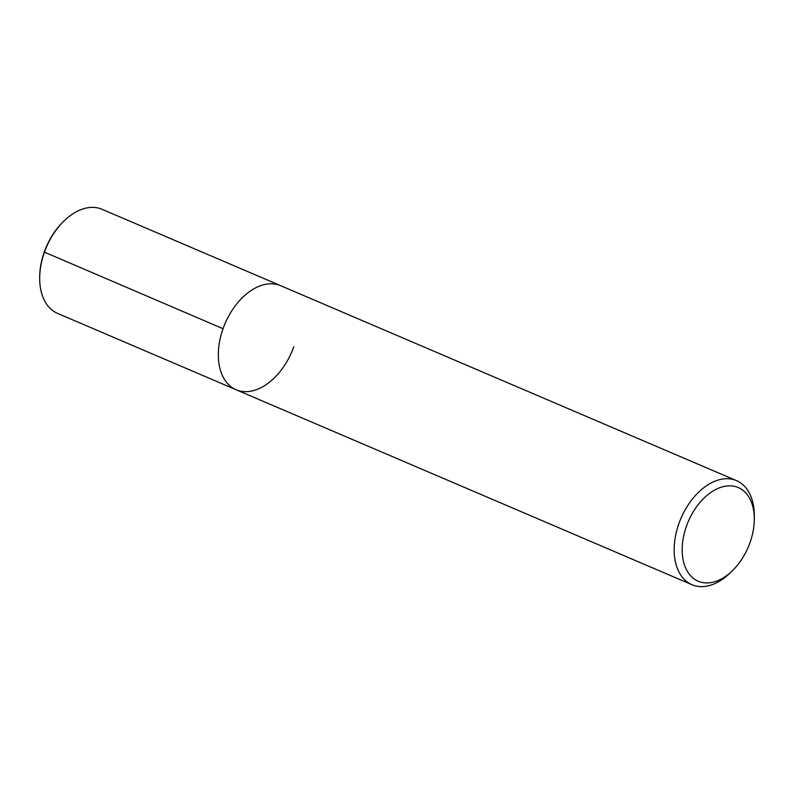 <?xml version="1.0" encoding="UTF-8"?>
<svg xmlns="http://www.w3.org/2000/svg" width="794" height="794" viewBox="0 0 794 794"><rect width="100%" height="100%" fill="white"/><g stroke="black" fill="none" stroke-linecap="round" stroke-linejoin="round"><path stroke-width="1.19" d="M750.052 542.491A50.945 32.614 -66.8 0 1 732.137 570.975A50.945 32.614 -66.8 0 1 683.416 561.189A50.945 32.614 -66.8 0 1 713.568 490.692A50.945 32.614 -66.8 0 1 754.29 519.167A50.945 32.614 -66.8 0 1 750.052 542.491M732.137 570.975L729.686 573.328A56.602 36.236 -66.8 0 1 691.971 584.712A56.602 36.236 -66.8 0 1 680.924 518.413A56.602 36.236 -66.8 0 1 736.504 480.638A56.602 36.236 -66.8 0 1 754.3 515.772L754.29 519.167M293.77 346.73A56.602 36.236 -66.8 0 1 236.136 389.765A56.602 36.236 -66.8 0 1 225.099 323.466A56.602 36.236 -66.8 0 1 280.679 285.691L736.495 480.638M236.136 389.765A56.602 36.236 -66.8 0 1 225.099 323.466A56.602 36.236 -66.8 0 1 280.679 285.691L102.019 209.279A56.602 36.236 -66.8 0 0 64.324 220.663L63.54 221.427A54.796 35.075 -66.8 0 0 39.7 277.136L39.7 278.237M691.981 584.721L57.505 313.362A56.602 36.236 -66.8 0 1 39.7 278.218A56.602 36.236 -66.8 0 1 64.324 220.663M223.045 328.716L44.256 252.055"/></g></svg>
